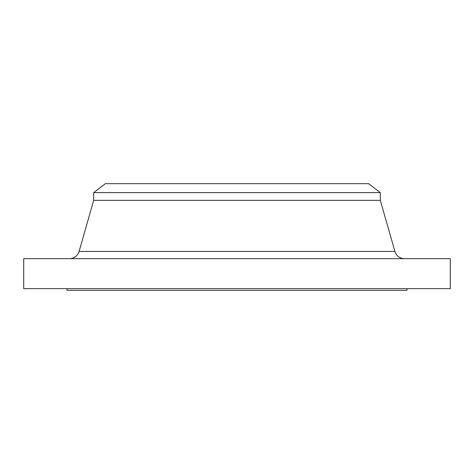 <?xml version="1.0" encoding="UTF-8"?>
<svg xmlns="http://www.w3.org/2000/svg" width="474" height="474" viewBox="0 0 474 474"><rect width="100%" height="100%" fill="white"/><g stroke="black" fill="none" stroke-linecap="round" stroke-linejoin="round"><path stroke-width="0.71" d="M353.1 183.675L368.648 183.675L380.314 192.628L380.314 200.336L394.901 251.41L79.099 251.41A10.001 10.001 0 0 1 69.482 258.662A10.001 10.001 0 0 0 79.099 251.41L394.901 251.41L380.314 200.336L380.314 192.628L368.648 183.675L105.352 183.675L93.686 192.628L380.314 192.628L93.686 192.628L93.686 200.336L380.314 200.336L93.686 200.336L79.099 251.41L93.686 200.336L93.686 192.628L105.352 183.675L353.1 183.675L120.9 183.675M450.3 288.66L450.3 258.662L23.7 258.662L23.7 288.66L450.3 288.66L23.7 288.66L23.7 258.662L450.3 258.662L450.3 288.66M406.976 290.325L406.976 288.66L406.976 290.325L67.024 290.325L67.024 288.66L67.024 290.325M67.03 290.325L406.97 290.325M351.631 183.675L122.369 183.675L351.631 183.675M394.901 251.41A10.001 10.001 0 0 0 404.518 258.662"/></g></svg>
